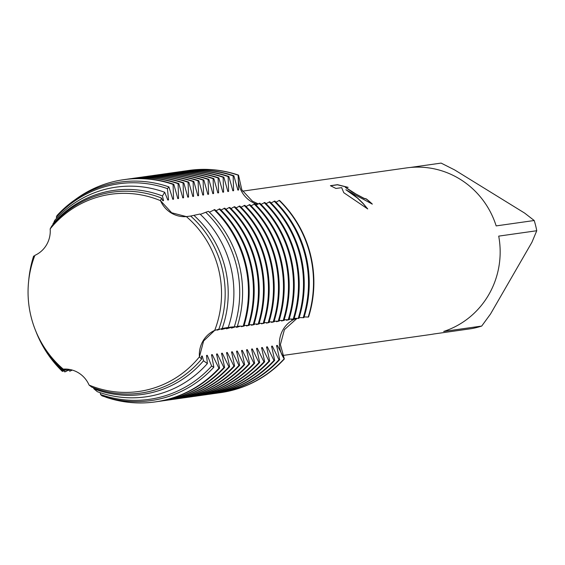 <?xml version="1.0" encoding="UTF-8"?>
<svg xmlns="http://www.w3.org/2000/svg" width="565" height="565" viewBox="0 0 565 565"><rect width="100%" height="100%" fill="white"/><g stroke="black" fill="none" stroke-linecap="round" stroke-linejoin="round"><path stroke-width="0.85" d="M283.03 329.72A26.753 25.969 81.9 0 1 296.42 318.349A26.753 25.969 -98.1 0 0 284.329 358.98A26.753 25.969 81.9 0 1 283.03 329.72M296.992 318.385L284.414 329.656L280.395 344.594L284.329 358.98L277.337 345.392L276.603 345.49L279.689 359.637L278.955 359.743L272.33 346.098L271.603 346.204L274.682 360.343M176.612 172.198A112.223 108.939 81.9 0 1 178.745 171.873A112.223 108.939 81.9 0 1 228.133 176.591L228.86 176.485L232.872 190.801L233.606 190.695L233.14 175.885L233.868 175.779L237.879 190.087L238.607 189.981L238.148 175.171L238.508 175.122A26.753 25.969 -98.1 0 0 257.421 204.318A26.753 25.969 81.9 0 1 251.079 201.493A26.753 25.969 81.9 0 1 238.508 175.122L241.834 189.854L252.386 201.147L258.205 203.859M34.938 255.345L34.889 255.366A99.602 96.686 -98.1 0 0 63.238 369.136A26.753 25.969 81.9 0 1 89.086 385.076A99.602 96.686 -98.1 0 0 199.424 356.847A26.753 25.969 81.9 0 1 214.707 330.377L203.605 340.985L199.424 356.847L203.605 340.985L214.707 330.377A99.602 96.686 -98.1 0 0 186.358 216.607A26.753 25.969 81.9 0 1 160.502 200.667A99.602 96.686 -98.1 0 0 50.172 228.896A26.753 25.969 81.9 0 1 34.889 255.366L34.444 256.009A101.46 98.487 -98.1 0 0 28.596 281.518L28.554 281.984A99.602 96.686 -98.1 0 0 35.376 330.087A99.602 96.686 -98.1 0 0 63.238 369.136L63.499 369.115M161.456 198.047A101.46 98.487 -98.1 0 0 51.698 226.134L50.172 228.896A99.602 96.686 -98.1 0 1 160.502 200.667L171.647 212.758L186.358 216.607L171.647 212.758L160.502 200.667L161.456 198.047L162.805 200.73L163.539 200.631L162.452 195.97L164.69 192.27L167.812 200.024L168.54 199.918L167.424 188.639L168.907 186.902L172.819 199.311L173.547 199.212L173.088 184.395M353.916 194.226L345.851 189.685L353.061 194.346L357.61 198.025L362.907 203.195L367.723 208.951L343.753 192.679L341.698 187.651L335.942 188.463L330.412 185.694L337.524 184.684L348.132 187.361L345.328 187.227L355.823 193.957L363.994 198.301L366.304 198.894A84.171 81.706 81.9 0 1 372.321 204.099L353.916 194.226M410.148 167.48L441.103 163.094L454.641 169.924L524.666 213.111L534.2 220.512L496.162 225.901A84.171 81.706 -98.1 0 0 460.016 179.183A84.171 81.706 -98.1 0 0 406.595 167.904L242.569 191.161M238.508 175.122A112.223 108.939 -98.1 0 0 188.936 170.432A112.223 108.939 -98.1 0 1 189.12 170.404A112.223 108.939 -98.1 0 1 238.508 175.122M372.137 204.12A84.03 81.565 -98.1 0 0 366.233 199.014L363.924 198.421L352.108 191.987L345.307 187.298M347.072 187.156L337.446 184.804L330.582 185.779M367.37 208.704L363.33 203.845L357.405 198.025L345.851 189.685M308.561 317.007A112.223 108.939 -98.1 0 0 279.505 200.406L279.138 200.455A112.223 108.939 81.9 0 1 308.193 317.057L308.561 317.007A112.223 108.939 -98.1 0 0 279.505 200.406M220.449 392.654A112.223 108.939 -98.1 0 0 284.329 358.98A112.223 108.939 -98.1 0 1 220.632 392.633A112.223 108.939 -98.1 0 1 220.449 392.654M498.711 236.128L536.75 230.739L531.933 242.265L490.54 313.963L481.712 326.062L443.68 331.45A84.171 81.706 -98.1 0 0 498.711 236.128M282.549 355.512L430.233 334.572A84.171 81.706 -98.1 0 0 433.765 333.993L471.796 328.597A84.171 81.706 -98.1 0 0 481.712 326.062M536.75 230.739A84.171 81.706 -98.1 0 0 534.2 220.512M234.291 326.831L237.236 326.669A110.33 107.103 -98.1 0 0 208.485 211.317L205.745 212.278A108.868 105.676 81.9 0 1 234.291 326.831L230.287 327.149L221.487 329.529L228.232 327.446L222.165 328.463L217.214 330.137L218.832 329.218L214.707 330.377A99.602 96.686 -98.1 0 0 186.358 216.607L190.525 216.063M201.585 359.093A101.46 98.487 -98.1 0 1 91.827 387.173L89.086 385.076A99.602 96.686 -98.1 0 0 199.424 356.847L201.585 359.093L201.536 356.141L202.263 356.035L203.513 360.767A103.007 99.984 81.9 0 1 93.896 388.812L97.378 391.707A105.895 102.795 -98.1 0 0 207.376 363.563L203.513 360.767M279.131 200.448L276.045 202.228M274.851 201.062L271.038 202.934M294.146 318.321L298.913 318.37A112.223 108.939 -98.1 0 0 269.858 201.769L266.03 203.647M289.146 319.027L293.913 319.084A112.223 108.939 -98.1 0 0 264.851 202.482L261.03 204.353M284.139 319.741L288.906 319.79A112.223 108.939 -98.1 0 0 259.851 203.188L256.023 205.067M279.131 320.447L283.898 320.503A112.223 108.939 -98.1 0 0 254.843 203.901L251.015 205.773M274.131 321.16L278.898 321.21A112.223 108.939 -98.1 0 0 249.836 204.608L246.015 206.486M269.124 321.866L273.891 321.923A112.223 108.939 -98.1 0 0 244.836 205.321L241.008 207.193M239.821 206.027L236.001 207.906M234.821 206.741L234.094 206.839A112.223 108.939 81.9 0 1 263.149 323.441L263.883 323.342A112.223 108.939 -98.1 0 0 234.821 206.741L234.821 206.734M234.094 206.839L231 208.612M254.109 323.999L258.876 324.049A112.223 108.939 -98.1 0 0 229.821 207.447L229.814 207.44M229.821 207.447L229.086 207.553A112.223 108.939 81.9 0 1 258.149 324.155M229.086 207.546L225.993 209.325M249.109 324.706L253.869 324.762A112.223 108.939 -98.1 0 0 224.814 208.16L220.986 210.032M219.799 208.866L215.985 210.745M237.378 326.21L243.861 326.182A112.223 108.939 -98.1 0 0 214.806 209.58L209.389 212.2M205.745 212.278L200.328 214.368M199.954 214.029L190.645 216.049M190.341 216.091L189.692 216.19M75.018 199.777A112.223 108.939 81.9 0 1 123.693 179.684A112.223 108.939 81.9 0 1 173.081 184.395L173.808 184.296L177.82 198.605L178.554 198.499L178.088 183.689L178.815 183.583L182.827 197.891L183.554 197.792L183.095 182.975L183.823 182.876L187.834 197.185L188.562 197.079L188.096 182.269L188.823 182.163L192.835 196.472L193.562 196.373A99.32 96.41 -98.1 0 0 192.545 195.949M193.569 196.373L193.103 181.556L193.83 181.457L197.842 195.765L198.569 195.66L198.11 180.849L198.838 180.744L202.849 195.052L203.577 194.953L203.11 180.136L203.838 180.037A112.223 108.939 -98.1 0 0 154.45 175.32L153.722 175.425A112.223 108.939 81.9 0 1 203.11 180.136M203.845 180.037L207.849 194.346L208.577 194.24L208.118 179.43M156.59 175.037A112.223 108.939 81.9 0 1 158.723 174.712A112.223 108.939 81.9 0 1 208.111 179.43L208.845 179.324L212.857 193.633M212.857 193.64L213.584 193.534L213.125 178.717L213.845 178.618L217.857 192.926L218.591 192.82L218.125 178.01L218.853 177.904L222.864 192.213L223.592 192.114L223.133 177.297L223.86 177.198L227.872 191.507L228.599 191.401L228.14 176.591M72.249 370.075L69.834 371.198M68.648 370.033A112.223 108.939 81.9 0 0 69.827 371.198L71.55 369.884M69.778 369.489L64.827 371.911L68.725 369.312M67.348 369.157L62.376 371.417L62.214 370.866L65.971 369.072M64.947 369.065L62.108 369.955M62.341 369.355A103.007 99.984 81.9 0 1 35.694 330.885L35.962 331.556A105.895 102.795 -98.1 0 0 62.108 369.948L63.266 369.136M93.5 387.823L93.889 388.812M100.224 392.696L100.542 394.504L101.961 395.825A110.33 107.103 -98.1 0 0 213.831 367.201L211.642 366.071L207.27 355.321L206.536 355.427L207.383 363.556M105.803 397.082L105.81 397.195A112.223 108.939 81.9 0 0 155.206 401.906L155.933 401.807A112.223 108.939 -98.1 0 0 219.63 368.154L218.895 368.26A112.223 108.939 81.9 0 1 155.206 401.906M273.954 360.449A112.223 108.939 81.9 0 1 210.258 394.102L210.985 393.996A112.223 108.939 -98.1 0 0 274.682 360.35L273.954 360.449L267.33 346.811L266.595 346.91L269.682 361.056L268.947 361.162A112.223 108.939 81.9 0 1 205.25 394.808A112.223 108.939 81.9 0 1 203.11 395.09M268.947 361.155L262.322 347.517L261.588 347.623L264.674 361.762L263.94 361.868A112.223 108.939 81.9 0 1 200.243 395.521A112.223 108.939 81.9 0 1 198.103 395.804M263.947 361.868L257.315 348.231L256.588 348.33L259.674 362.476M258.94 362.582A112.223 108.939 81.9 0 1 195.243 396.227L195.97 396.129A112.223 108.939 -98.1 0 0 259.667 362.476L258.94 362.582L252.315 348.937L251.58 349.043L254.667 363.182L253.932 363.288L247.308 349.643M246.566 350.561A99.32 96.41 -98.1 0 0 247.308 349.65L246.58 349.749L249.659 363.895L248.925 364.001L242.3 350.356L241.573 350.462L244.659 364.602L243.925 364.707L237.3 351.063L236.566 351.169L239.652 365.315M238.917 365.421A112.223 108.939 81.9 0 1 175.221 399.067L175.948 398.968A112.223 108.939 -98.1 0 0 239.645 365.315L238.917 365.421L232.293 351.776L231.565 351.882L234.645 366.021L233.91 366.127L227.285 352.482L226.558 352.588L229.644 366.734L228.91 366.84L222.285 353.196L221.551 353.302L224.637 367.441L223.902 367.547L217.278 353.902L216.55 354.008L219.63 368.147M218.902 368.253L212.278 354.615L211.543 354.721L213.838 367.201M231.777 326.973L226.494 328.823L232.844 326.888M234.68 326.803L231.502 328.11L235.669 326.747M237.357 326.295L237.851 326.182M244.101 325.419L248.854 325.468M239.609 326.118L236.502 327.403L240.386 326.125M244.617 325.412L244.045 325.602M242.477 326.231L241.509 326.69L242.985 326.273M243.953 325.899L245.387 325.412M249.617 324.698L249.045 324.889M247.484 325.518L246.517 325.984L247.993 325.56M248.953 325.193L250.394 324.706M259.116 323.286L263.149 323.448M254.624 323.992L254.052 324.183M252.484 324.811L251.517 325.271L252.993 324.854M253.96 324.48L255.401 323.992M264.116 322.58L268.156 322.742M239.101 206.133A112.223 108.939 81.9 0 1 268.156 322.735L268.884 322.629A112.223 108.939 -98.1 0 0 239.828 206.027M259.632 323.279L259.06 323.47M257.492 324.098L256.524 324.564L258 324.141M258.968 323.773L260.401 323.286M264.632 322.573L264.06 322.763M262.499 323.392L261.531 323.851L263.007 323.434M263.968 323.06L265.409 322.573M269.639 321.859L269.067 322.05M267.499 322.679L266.532 323.145L268.008 322.721M268.975 322.354L270.416 321.866M274.647 321.153L274.074 321.344M272.507 321.972L271.539 322.431L273.015 322.015M273.976 321.64L275.416 321.153M279.647 320.44L279.075 320.63M277.514 321.259L276.546 321.725L278.015 321.308M278.983 320.934L280.424 320.447M284.654 319.734L284.082 319.924M282.514 320.553L281.547 321.012L283.023 320.595M283.99 320.221L285.431 319.734M289.661 319.02L289.089 319.218M287.521 319.839L286.554 320.306L288.03 319.889M288.99 319.515L290.431 319.027M299.153 317.608L303.906 317.664M294.662 318.314L294.09 318.505M292.529 319.133L291.561 319.592L293.03 319.176M293.998 318.801L295.439 318.314M304.161 316.901L308.193 317.064M168.907 186.902A110.33 107.103 -98.1 0 0 57.03 215.526L56.323 217.066L56.712 218.203M164.69 192.27A105.895 102.795 -98.1 0 0 54.692 220.414L52.905 224.708M34.345 256.277L33.921 256.517M34.218 256.312L33.632 256.058L34.423 256.072M34.889 255.366A99.602 96.686 -98.1 0 0 28.554 281.984M35.376 330.087L35.546 330.525A101.46 98.487 -98.1 0 0 62.651 369.178M218.832 329.211A101.46 98.487 -98.1 0 0 190.631 216.042M201.521 356.946A99.32 96.41 -98.1 0 0 202.263 356.035M163.539 200.631A99.32 96.41 -98.1 0 0 162.515 200.208M28.617 281.328A103.007 99.984 81.9 0 1 28.638 281.13A103.007 99.984 81.9 0 1 34.175 256.326M52.828 224.023A103.007 99.984 81.9 0 1 162.445 195.97M194 215.435A103.007 99.984 81.9 0 1 222.165 328.456M33.844 256.531A105.895 102.795 -98.1 0 0 28.709 280.41M206.529 356.24A99.32 96.41 -98.1 0 0 207.27 355.321M168.54 199.918A99.32 96.41 -98.1 0 0 167.523 199.494M62.214 370.866A108.868 105.676 81.9 0 1 36.238 332.248A108.868 105.676 81.9 0 1 36.096 331.902M28.744 280.042A108.868 105.676 81.9 0 1 28.78 279.668A108.868 105.676 81.9 0 1 33.667 256.305M211.642 366.071A108.868 105.676 81.9 0 1 100.542 394.504M56.323 217.066A108.868 105.676 81.9 0 1 167.424 188.639M33.632 256.058A110.33 107.103 -98.1 0 0 28.815 279.301L28.78 279.668M36.238 332.248L36.372 332.594A110.33 107.103 -98.1 0 0 62.376 371.41M211.529 355.526A99.32 96.41 -98.1 0 0 212.271 354.615M173.547 199.212A99.32 96.41 -98.1 0 0 172.53 198.788M64.82 371.911A112.223 108.939 81.9 0 1 63.64 370.746M173.808 184.296A112.223 108.939 -98.1 0 0 124.42 179.578L123.693 179.684M216.536 354.82A99.32 96.41 -98.1 0 0 217.278 353.902M178.554 198.499A99.32 96.41 -98.1 0 0 177.53 198.082M223.902 367.547A112.223 108.939 81.9 0 1 160.206 401.199A112.223 108.939 81.9 0 1 158.066 401.482M126.56 179.296A112.223 108.939 81.9 0 1 128.693 178.971A112.223 108.939 81.9 0 1 178.088 183.689M160.206 401.199L160.94 401.094A112.223 108.939 -98.1 0 0 224.63 367.441M178.815 183.583A112.223 108.939 -98.1 0 0 129.427 178.872L128.693 178.971M221.537 354.107A99.32 96.41 -98.1 0 0 222.285 353.196M183.554 197.792A99.32 96.41 -98.1 0 0 182.537 197.369M228.91 366.84A112.223 108.939 81.9 0 1 165.213 400.486A112.223 108.939 81.9 0 1 163.073 400.769M131.567 178.589A112.223 108.939 81.9 0 1 133.7 178.265A112.223 108.939 81.9 0 1 183.088 182.975M165.213 400.486L165.941 400.387A112.223 108.939 -98.1 0 0 229.637 366.734M183.823 182.876A112.223 108.939 -98.1 0 0 134.428 178.159L133.7 178.265M226.544 353.4A99.32 96.41 -98.1 0 0 227.285 352.482M188.562 197.079A99.32 96.41 -98.1 0 0 187.545 196.662M233.91 366.127A112.223 108.939 81.9 0 1 170.213 399.78A112.223 108.939 81.9 0 1 168.073 400.062M136.575 177.876A112.223 108.939 81.9 0 1 138.708 177.551A112.223 108.939 81.9 0 1 188.096 182.269M170.213 399.78L170.948 399.674A112.223 108.939 -98.1 0 0 234.645 366.021M188.823 182.163A112.223 108.939 -98.1 0 0 139.435 177.452L138.708 177.551M231.551 352.694A99.32 96.41 -98.1 0 0 232.293 351.776M175.221 399.067A112.223 108.939 81.9 0 1 173.081 399.349M141.575 177.17A112.223 108.939 81.9 0 1 143.708 176.845A112.223 108.939 81.9 0 1 193.096 181.556M193.83 181.457A112.223 108.939 -98.1 0 0 144.442 176.739L143.708 176.845M236.551 351.981A99.32 96.41 -98.1 0 0 237.3 351.063M198.569 195.66A99.32 96.41 -98.1 0 0 197.552 195.243M243.925 364.707A112.223 108.939 81.9 0 1 180.228 398.36A112.223 108.939 81.9 0 1 178.088 398.643M146.582 176.457A112.223 108.939 81.9 0 1 148.715 176.132A112.223 108.939 81.9 0 1 198.103 180.849M180.228 398.36L180.955 398.254A112.223 108.939 -98.1 0 0 244.652 364.602M198.838 180.744A112.223 108.939 -98.1 0 0 149.442 176.033L148.715 176.132M241.559 351.275A99.32 96.41 -98.1 0 0 242.3 350.356M203.577 194.953A99.32 96.41 -98.1 0 0 202.553 194.53M248.925 364.001A112.223 108.939 81.9 0 1 185.228 397.647A112.223 108.939 81.9 0 1 183.088 397.93M151.589 175.75A112.223 108.939 81.9 0 1 153.722 175.425M185.228 397.647L185.963 397.548A112.223 108.939 -98.1 0 0 249.659 363.895M208.577 194.24A99.32 96.41 -98.1 0 0 207.56 193.823M253.932 363.288A112.223 108.939 81.9 0 1 190.236 396.941A112.223 108.939 81.9 0 1 188.096 397.223M190.236 396.941L190.963 396.835A112.223 108.939 -98.1 0 0 254.66 363.182M208.845 179.324A112.223 108.939 -98.1 0 0 159.457 174.613L158.723 174.712M251.566 349.855A99.32 96.41 -98.1 0 0 252.315 348.937M213.584 193.534A99.32 96.41 -98.1 0 0 212.567 193.11M195.243 396.227A112.223 108.939 81.9 0 1 193.103 396.51M161.597 174.331A112.223 108.939 81.9 0 1 163.73 174.006A112.223 108.939 81.9 0 1 213.118 178.717M213.845 178.618A112.223 108.939 -98.1 0 0 164.457 173.9L163.73 174.006M256.574 349.142A99.32 96.41 -98.1 0 0 257.315 348.231M218.591 192.82A99.32 96.41 -98.1 0 0 217.567 192.404M166.597 173.617A112.223 108.939 81.9 0 1 168.737 173.293A112.223 108.939 81.9 0 1 218.125 178.01M200.243 395.521L200.978 395.415A112.223 108.939 -98.1 0 0 264.674 361.77M218.853 177.904A112.223 108.939 -98.1 0 0 169.465 173.194L168.737 173.293M261.581 348.436A99.32 96.41 -98.1 0 0 262.322 347.517M223.592 192.114A99.32 96.41 -98.1 0 0 222.575 191.69M171.605 172.911A112.223 108.939 81.9 0 1 173.738 172.586A112.223 108.939 81.9 0 1 223.126 177.297M205.25 394.808L205.978 394.709A112.223 108.939 -98.1 0 0 269.675 361.056M223.86 177.198A112.223 108.939 -98.1 0 0 174.472 172.48L173.738 172.586M266.581 347.722A99.32 96.41 -98.1 0 0 267.33 346.811M228.599 191.401A99.32 96.41 -98.1 0 0 227.582 190.984M210.258 394.102A112.223 108.939 81.9 0 1 208.118 394.384M228.86 176.485A112.223 108.939 -98.1 0 0 179.472 171.774L178.745 171.873M283.962 359.029A112.223 108.939 81.9 0 1 220.265 392.682A112.223 108.939 81.9 0 1 218.125 392.965M186.62 170.778A112.223 108.939 81.9 0 1 188.752 170.453A112.223 108.939 81.9 0 1 238.14 175.171M271.588 347.016A99.32 96.41 -98.1 0 0 272.33 346.098M233.606 190.695A99.32 96.41 -98.1 0 0 232.582 190.271M276.596 346.303A99.32 96.41 -98.1 0 0 277.337 345.392M238.607 189.981A99.32 96.41 -98.1 0 0 237.59 189.565M278.955 359.743A112.223 108.939 81.9 0 1 215.258 393.388A112.223 108.939 81.9 0 1 213.118 393.671M181.612 171.492A112.223 108.939 81.9 0 1 183.752 171.167A112.223 108.939 81.9 0 1 233.14 175.877M215.258 393.388L215.992 393.289A112.223 108.939 -98.1 0 0 279.689 359.637M233.868 175.779A112.223 108.939 -98.1 0 0 184.48 171.061L183.752 171.167M228.232 327.439A105.895 102.795 -98.1 0 0 199.968 214.022M214.071 209.679A112.223 108.939 81.9 0 1 243.134 326.28M219.079 208.972A112.223 108.939 81.9 0 1 248.134 325.574M248.868 325.468A112.223 108.939 -98.1 0 0 219.806 208.866M224.086 208.259A112.223 108.939 81.9 0 1 253.141 324.861M244.101 205.42A112.223 108.939 81.9 0 1 273.163 322.022M249.109 204.714A112.223 108.939 81.9 0 1 278.164 321.315M254.116 204A112.223 108.939 81.9 0 1 283.171 320.602M259.116 203.294A112.223 108.939 81.9 0 1 288.178 319.896M264.123 202.581A112.223 108.939 81.9 0 1 293.179 319.183M269.131 201.874A112.223 108.939 81.9 0 1 298.186 318.476M274.131 201.161A112.223 108.939 81.9 0 1 303.193 317.763M303.921 317.664A112.223 108.939 -98.1 0 0 274.865 201.062"/></g></svg>
